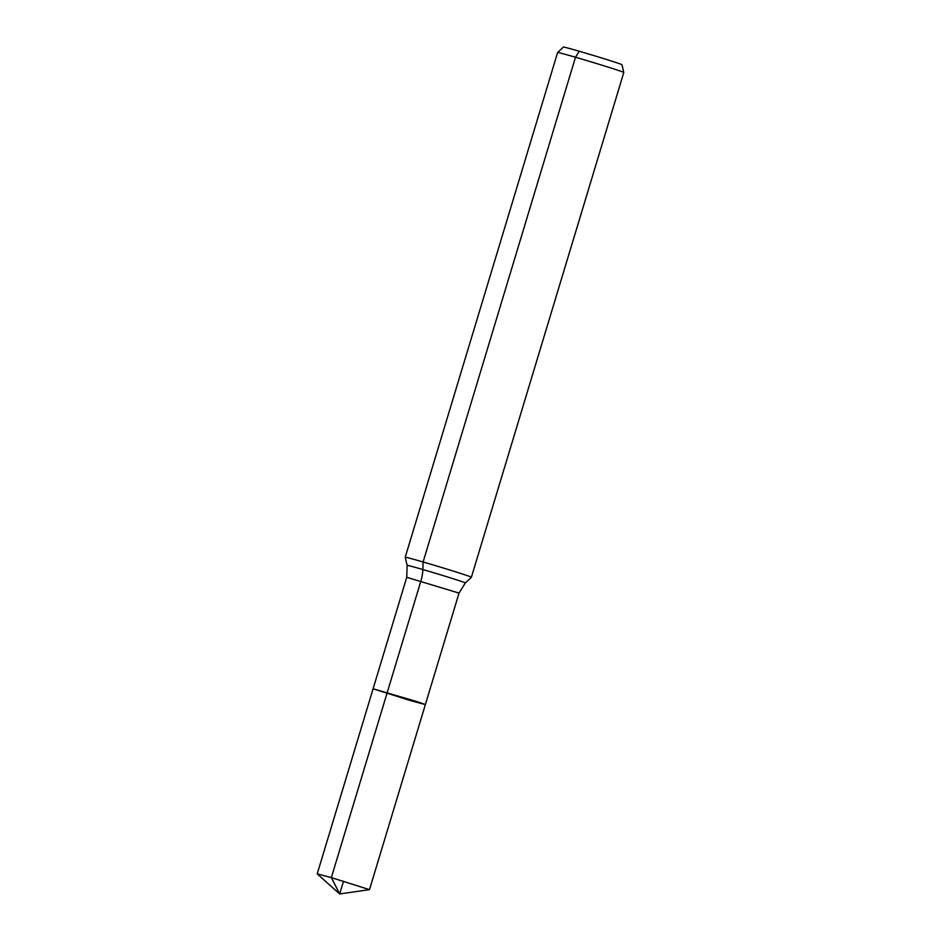 <?xml version="1.0" encoding="UTF-8"?>
<svg xmlns="http://www.w3.org/2000/svg" width="941" height="941" viewBox="0 0 941 941"><rect width="100%" height="100%" fill="white"/><g stroke="black" fill="none" stroke-linecap="round" stroke-linejoin="round"><path stroke-width="1.41" d="M411.241 700.833L425.367 704.574L417.839 701.868L373.095 688.788L411.241 700.833M623.789 72.492L621.966 64.717A30.571 0.635 -163.2 0 0 592.877 55.284A30.571 0.635 -163.2 0 0 563.436 47.05L557.613 52.508A34.558 0.729 -163.2 0 0 557.613 52.52L405.218 557.26A34.558 0.729 -163.2 0 0 405.218 557.272A34.558 0.729 -163.2 0 1 438.518 566.553A34.558 0.729 -163.2 0 1 471.394 577.245L623.789 72.504A34.558 0.729 -163.2 0 0 623.789 72.492A34.558 0.729 -163.2 0 0 590.913 61.812A34.558 0.729 -163.2 0 0 557.613 52.508M405.218 557.272L407.124 565.388A30.394 0.635 -163.2 0 1 436.401 573.551A30.394 0.635 -163.2 0 1 465.313 582.961L459.032 593.089L425.367 704.574L373.095 688.788L317.211 873.871L331.35 877.612L339.677 893.95L369.495 889.657L331.35 877.612L387.233 692.517L331.35 877.612L339.677 893.95L343.512 881.211M579.256 51.237L575.504 57.248L423.109 561.989L422.862 569.54A23.043 10.704 -73.8 0 1 420.886 581.044L387.233 692.517M459.032 593.089L406.747 577.303L373.095 688.788M465.313 582.961L471.394 577.245M407.124 565.388L406.747 577.303M339.677 893.95L317.235 873.907M425.367 704.574L369.495 889.657"/></g></svg>
